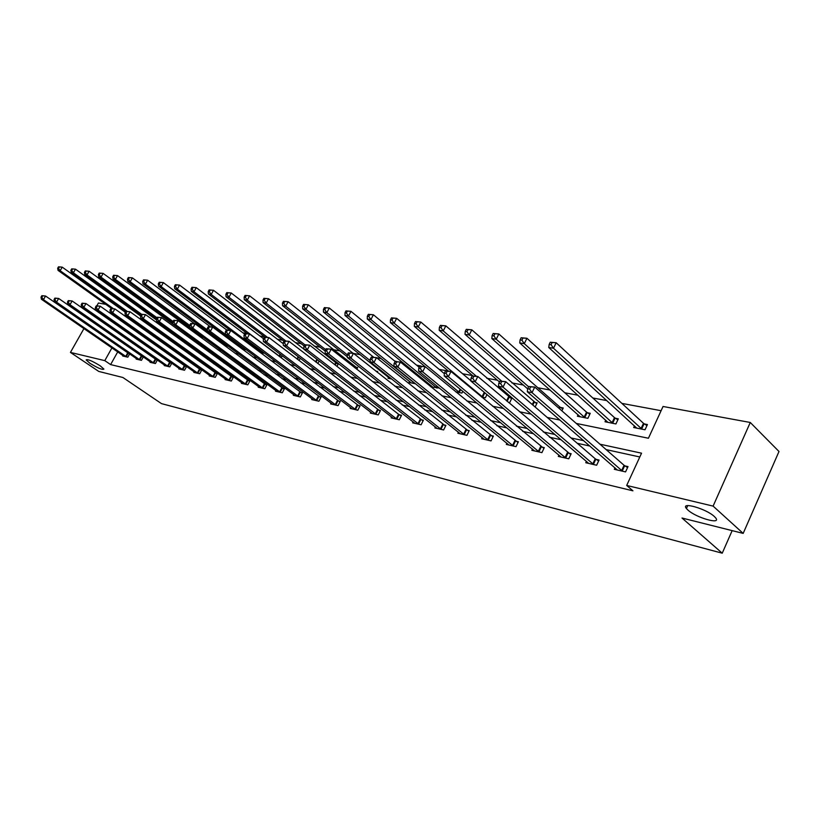 <?xml version="1.0" encoding="UTF-8"?>
<svg xmlns="http://www.w3.org/2000/svg" width="820" height="820" viewBox="0 0 820 820"><rect width="100%" height="100%" fill="white"/><g stroke="black" fill="none" stroke-linecap="round" stroke-linejoin="round"><path stroke-width="1.23" d="M687.847 509.999L686.412 508.502C680.231 501.348 706.071 508.646 714.333 516.497L715.614 517.84C721.805 525.097 696.047 517.727 687.847 509.999M89.923 363.28L86.141 359.929C87.514 358.955 92.199 360.913 100.194 365.802L103.914 369.092C102.561 370.086 97.898 368.149 89.923 363.28M96.842 305.809L98.431 303.01L105.77 304.353M117.198 306.444L119.238 306.823M130.79 308.935L133.076 309.355M661.104 410.697L621.909 403.399M606.831 400.601L592.819 397.987M577.926 395.209L564.826 392.78M550.097 390.033L537.858 387.757M523.303 385.041L511.854 382.909M497.463 380.234L486.772 378.245M472.556 375.591L462.572 373.735M446.541 370.753L439.192 369.379M420.906 365.976L416.601 365.177M402.856 362.614L400.56 362.194M396.224 361.384L394.748 361.107M381.156 358.576L376.646 357.735M360.175 354.67L353.594 353.44M339.859 350.888L333.33 349.668M320.189 347.229L314.132 346.101M301.135 343.683L295.518 342.627M282.664 340.238L277.457 339.265M264.737 336.897L259.94 336.005M246.215 333.453L242.925 332.838M227.56 329.978L226.402 329.763M214.092 327.467L212.831 327.231M198.163 324.505L195.252 323.962M182.686 321.624L179.57 321.04M167.639 318.816L164.81 318.293M153.002 316.1L150.45 315.618M576.245 423.417L648.425 438.239L663.042 406.484L750.269 422.474L713.103 506.114L626.685 485.45L641.547 453.183L599.984 444.204M713.103 506.114L743.176 533.4L779 451.492L750.269 422.474M743.176 533.4L682.004 518.025L722.235 553.192L732.157 530.632M722.235 553.192L161.468 403.614L122.897 377.497L98.759 371.429L70.438 352.415L83.937 328.584M139.062 313.67L138.58 314.542M131.425 327.344L131.046 328.031M143.387 329.23L143.828 328.441M157.45 331.434L157.952 330.511M171.892 333.658L172.466 332.612M186.745 335.923L187.39 334.734M202.007 338.209L202.653 337.04L201.084 336.733M210.166 342.319L210.73 342.729M217.71 340.536L217.976 340.054L216.736 339.808M225.951 345.025L225.582 345.712L228.308 346.255M242.146 349.033L246.451 349.894M260.442 352.692L264.655 353.256M279.333 356.485L281.66 356.946L282.264 355.808M298.849 360.39L300.407 358.381M317.811 363.506L319.134 360.984M336.999 366.386L338.373 363.742L336.405 363.352M356.813 369.308L357.715 367.544L355.675 367.145M367.954 373.766L368.764 374.412M377.261 372.249L377.661 371.47L375.837 371.111M388.557 377.292L388.055 378.276L391.724 379.004M409.549 381.443L409.036 382.479L415.525 383.78M430.879 386.856L439.448 388.096M430.746 386.743L431.248 385.738M455.756 391.847L461.916 393.077L462.787 391.335M481.576 397.013L485.378 397.782L486.957 394.574M508.39 402.394L509.671 402.651L511.977 397.905L509.415 397.392M535.142 407.007L537.141 402.856L534.496 402.333M561.864 410.82L563.227 407.981L560.47 407.437M578.079 414.746L577.382 416.222L587.889 418.323L590.256 413.3L587.407 412.737M605.744 420.199L605.016 421.757L615.922 423.94L618.311 418.825L615.348 418.241M634.465 425.857L633.696 427.507L645.022 429.772L647.431 424.555L644.356 423.95M117.721 351.882L110.618 364.592L632.927 490.821L626.685 485.45M639.805 456.965L606.154 449.606M589.898 446.049L577.259 443.292M561.177 439.766L549.451 437.203M533.543 433.729L522.658 431.351M506.924 427.907L496.838 425.703M481.278 422.3L471.93 420.25M456.545 416.888L447.904 414.992M432.673 411.671L424.688 409.918M409.631 406.628L402.261 405.018M387.358 401.759L380.572 400.273M365.833 397.054L359.601 395.691M345.015 392.493L339.295 391.242M324.874 388.085L319.636 386.948M305.358 383.821L300.581 382.776M286.457 379.691L282.111 378.737M268.14 375.683L264.204 374.822M250.377 371.798L246.83 371.019M233.136 368.026L229.959 367.329M216.408 364.367L213.569 363.752M200.162 360.82L197.651 360.267M184.377 357.366L182.183 356.885M169.043 354.014L167.136 353.594M154.129 350.755L152.51 350.396M139.625 347.577L138.273 347.28M125.521 344.492L124.404 344.246M122.969 355.501L122.692 356.003L127.838 357.182L129.673 353.891M129.15 353.533L128.392 353.358M136.458 358.596L136.171 359.109L141.45 360.318L143.336 356.915M142.987 356.669L141.983 356.444M150.306 361.763L150.009 362.296L155.431 363.547L157.378 360.011M157.194 359.888L155.943 359.601M164.523 365.023L164.215 365.566L169.781 366.858L171.79 363.198L170.283 362.85M179.129 368.364L178.811 368.938L184.531 370.25L186.56 366.54L185.002 366.191M194.135 371.798L193.817 372.393L199.701 373.746L201.74 369.984L200.141 369.625M209.571 375.334L209.233 375.949L215.281 377.343L217.341 373.52L215.701 373.151M225.438 378.963L225.1 379.598L231.322 381.034L233.403 377.159L231.711 376.78M241.767 382.704L241.418 383.36L247.814 384.836L249.915 380.9L248.183 380.511M258.577 386.548L258.218 387.235L264.809 388.752L266.92 384.754L265.137 384.354M275.889 390.505L275.51 391.222L282.295 392.79L284.438 388.731L282.592 388.311M293.714 394.584L293.324 395.322L300.325 396.941L302.478 392.821L300.581 392.39M312.092 398.786L311.692 399.555L318.898 401.226L321.081 397.034L319.123 396.593M331.044 403.112L330.624 403.922L338.065 405.633L340.259 401.38L338.24 400.929M350.591 407.581L350.15 408.421L357.838 410.195L360.052 405.869L357.971 405.398M370.763 412.183L370.312 413.075L378.245 414.899L380.48 410.502L378.327 410.01M391.601 416.939L391.13 417.872L399.319 419.758L401.574 415.279L399.36 414.776M413.126 421.859L412.634 422.823L421.101 424.78L423.376 420.219L421.08 419.696M435.379 426.933L434.877 427.948L443.62 429.967L445.926 425.334L443.548 424.791M458.4 432.181L457.867 433.247L466.928 435.338L469.245 430.613L466.785 430.059M482.211 437.613L481.668 438.741L491.047 440.893L493.384 436.086L490.842 435.512M506.883 443.23L506.309 444.419L516.026 446.654L518.383 441.755L515.749 441.16M532.447 449.053L531.842 450.303L541.918 452.619L544.295 447.628L541.569 447.013M558.953 455.079L558.317 456.402L568.762 458.81L571.171 453.716L568.332 453.081M586.443 461.332L585.787 462.736L596.632 465.237L599.061 460.04L596.12 459.374M615 467.82L614.313 469.306L625.568 471.9L628.018 466.601L624.963 465.914M94.669 309.663L95.51 308.166M110.618 364.592L104.796 360.636L70.438 352.415M111.93 347.895L104.796 360.636M583.717 440.688L571.068 437.962M554.986 434.487L543.25 431.945M527.332 428.511L516.457 426.164M500.712 422.761L490.626 420.578M475.067 417.226L465.729 415.207M450.334 411.876L441.703 410.01M426.482 406.73L418.497 404.998M403.44 401.749L396.08 400.16M381.187 396.941L374.412 395.476M359.683 392.298L353.451 390.955M338.885 387.809L333.166 386.568M318.755 383.452L313.527 382.325M299.269 379.25L294.493 378.215M280.389 375.17L276.053 374.238M262.092 371.214L258.167 370.373M244.36 367.391L240.813 366.622M227.15 363.67L223.973 362.983M210.443 360.062L207.614 359.447M194.227 356.556L191.726 356.023M178.483 353.154L176.29 352.682M163.17 349.853L161.273 349.443M148.297 346.635L146.677 346.286M133.824 343.508L132.471 343.221M119.74 340.474L118.633 340.228M124.384 330.583L125.983 330.911M138.857 333.555L140.743 333.945M153.75 336.62L155.923 337.061M169.063 339.767L171.554 340.279M184.838 343.006L187.647 343.58M201.074 346.347L204.231 346.993M217.812 349.781L221.328 350.499M235.053 353.317L238.958 354.127M252.837 356.977L257.152 357.858M271.184 360.749L275.93 361.722M290.116 364.633L295.323 365.699M309.673 368.651L315.362 369.82M329.876 372.803L336.087 374.074M350.765 377.097L357.53 378.481M372.372 381.536L379.711 383.042M394.738 386.128L402.702 387.768M417.892 390.884L426.523 392.657M441.898 395.814L451.226 397.731M466.785 400.929L476.861 402.999M492.605 406.228L503.49 408.473M519.419 411.742L531.165 414.151M547.278 417.462L559.947 420.065M133.383 309.581L132.901 310.452M125.706 323.285L125.327 323.972M122.723 328.615L122.405 329.189M41.84 295.692L41 297.147L41.82 297.301L42.66 295.846L41.84 295.692L45.561 296.02L43.47 299.648L126.444 356.864M41.82 297.301L43.47 299.648L41.41 299.259L124.076 356.321M42.66 295.846L45.561 296.02L129.581 354.055M41 297.147L41.41 299.259M58.507 266.818L57.677 268.253L58.507 268.386L59.337 266.951L58.507 266.818L62.217 267.135L60.147 270.723L58.056 270.395L111.633 308.525M125.368 312.287L62.217 267.135L59.337 266.951M113.375 308.638L60.147 270.723L58.507 268.386M58.056 270.395L57.677 268.253M54.878 298.121L54.038 299.597L54.878 299.761L55.729 298.285L54.878 298.121L58.661 298.459L56.549 302.139L140.025 359.99M54.878 299.761L56.549 302.139L54.427 301.739L137.586 359.437M55.729 298.285L58.661 298.459L143.203 357.151M54.038 299.597L54.427 301.739M68.285 300.622L67.435 302.119L68.306 302.283L69.157 300.786L68.285 300.622L72.129 300.96L69.997 304.702L153.965 363.209M68.306 302.283L69.997 304.702L67.814 304.281L151.464 362.635M69.157 300.786L72.129 300.96L157.194 360.339M67.435 302.119L67.814 304.281M71.709 268.847L70.868 270.303L71.73 270.436L72.57 268.981L71.709 268.847L75.481 269.165L73.39 272.804L71.237 272.465L125.798 311.508M140.466 315.895L75.481 269.165L72.57 268.981M127.12 311.292L73.39 272.804L71.73 270.436M71.237 272.465L70.868 270.303M85.28 270.928L84.429 272.404L85.321 272.537L86.161 271.061L85.28 270.928L89.113 271.246L86.992 274.946L84.788 274.597L140.938 315.013M156.538 320.026L89.113 271.246L86.161 271.061M141.542 314.244L86.992 274.946L85.321 272.537M84.788 274.597L84.429 272.404M82.072 303.195L81.211 304.712L82.102 304.886L82.974 303.369L82.072 303.195L85.977 303.543L83.825 307.326L168.274 366.509M82.102 304.886L83.825 307.326L81.58 306.906L165.712 365.915M82.974 303.369L85.977 303.543L171.564 363.608M81.211 304.712L81.58 306.906M96.258 305.839L95.386 307.377L96.309 307.551L97.18 306.014L96.258 305.839L100.224 306.188L98.041 310.042L182.983 369.892M96.309 307.551L98.041 310.042L95.735 309.601L180.349 369.287M97.18 306.014L100.224 306.188L186.324 366.97M95.386 307.377L95.735 309.601M110.854 308.566L109.972 310.124L110.925 310.308L111.797 308.74L110.854 308.566L114.882 308.914L112.678 312.82L198.102 373.377M110.925 310.308L112.678 312.82L110.31 312.369L195.396 372.752M111.797 308.74L114.882 308.914L201.494 370.425M109.972 310.124L110.31 312.369M99.23 273.07L98.379 274.567L99.281 274.71L100.142 273.204L99.23 273.07L103.125 273.388L100.993 277.139L98.718 276.791L156.517 318.642M173.748 320.292L172.835 321.952L173.901 322.157L174.824 320.497L173.748 320.292L178.063 320.681L175.767 324.833L173.092 324.32L103.125 273.388L100.142 273.204M157.01 317.76L100.993 277.139L99.281 274.71M98.718 276.791L98.379 274.567M113.58 275.264L112.719 276.791L113.652 276.934L114.523 275.407L113.58 275.264L117.537 275.602L115.384 279.405L113.047 279.036L172.907 322.66M202.386 337.512L117.537 275.602L114.523 275.407M173.082 321.502L115.384 279.405L113.652 276.934M113.047 279.036L112.719 276.791M128.35 277.529L127.479 279.077L128.443 279.22L129.314 277.683L128.35 277.529L132.368 277.867L130.195 281.731L127.787 281.352L189.963 326.954M194.596 323.756L132.368 277.867L129.314 277.683M189.82 325.519L130.195 281.731L128.443 279.22M127.787 281.352L127.479 279.077M125.88 311.364L124.988 312.953L125.972 313.137L126.854 311.549L125.88 311.364L129.98 311.733L127.756 315.69L213.651 376.964M125.972 313.137L127.756 315.69L125.306 315.228L210.863 376.318M126.854 311.549L129.98 311.733L217.095 373.971M124.988 312.953L125.306 315.228M143.551 279.866L142.68 281.434L143.664 281.578L144.546 280.01L143.551 279.866L147.641 280.204L145.437 284.13L142.967 283.74L227.222 346.04M210.197 326.657L147.641 280.204L144.546 280.01M207.409 329.947L145.437 284.13L143.664 281.578M142.967 283.74L142.68 281.434M141.358 314.255L140.456 315.864L141.47 316.048L142.362 314.439L141.358 314.255L145.519 314.624L143.274 318.652L229.631 380.644M141.47 316.048L143.274 318.652L140.763 318.17L226.771 379.988M142.362 314.439L145.519 314.624L233.146 377.63M140.456 315.864L140.763 318.17M159.213 282.264L158.321 283.853L159.346 284.007L160.228 282.418L159.213 282.264L163.364 282.613L161.14 286.59L158.598 286.19L243.284 349.258M226.781 330.05L163.364 282.613L160.228 282.418M246.174 349.832L161.14 286.59L159.346 284.007M158.598 286.19L158.321 283.853M157.307 317.227L156.394 318.867L157.44 319.062L158.342 317.422L157.307 317.227L161.54 317.606L159.275 321.696L246.082 384.436M157.44 319.062L159.275 321.696L156.681 321.204L243.14 383.76M158.342 317.422L161.54 317.606L249.659 381.392M156.394 318.867L156.681 321.204M175.337 284.735L174.445 286.354L175.49 286.518L176.392 284.899L175.337 284.735L179.559 285.093L177.325 289.132L174.701 288.722L230.328 330.409M244.637 334.13L179.559 285.093L176.392 284.899M262.769 353.164L177.325 289.132L175.49 286.518M174.701 288.722L174.445 286.354M173.901 322.157L175.767 324.833L263.015 388.342M259.981 387.645L173.092 324.32L172.835 321.952M174.824 320.497L178.063 320.681L266.654 385.256M191.972 287.287L191.06 288.927L192.147 289.091L193.048 287.451L191.972 287.287L196.267 287.646L194.002 291.756L191.296 291.336L247.199 333.545M263.435 338.66L196.267 287.646L193.048 287.451M279.856 356.587L194.002 291.756L192.147 289.091M191.296 291.336L191.06 288.927M190.711 323.459L189.779 325.151L190.886 325.356L191.808 323.664L190.711 323.459L195.098 323.849L192.782 328.072L280.46 392.36M190.886 325.356L192.782 328.072L190.014 327.549L277.334 391.642M191.808 323.664L195.098 323.849L284.161 389.244M189.779 325.151L190.014 327.549M209.11 289.911L208.198 291.582L209.315 291.756L210.227 290.085L209.11 289.911L213.487 290.29L211.201 294.462L208.403 294.021L264.993 337.092M283.238 343.693L213.487 290.29L210.227 290.085M267.422 337.307L211.201 294.462L209.315 291.756M208.403 294.021L208.198 291.582M208.208 326.719L207.275 328.441L208.413 328.656L209.346 326.934L208.208 326.719L212.677 327.118L210.34 331.413L298.429 396.501M208.413 328.656L210.34 331.413L207.491 330.87L295.21 395.763M209.346 326.934L212.677 327.118L302.201 393.354M207.275 328.441L207.491 330.87M226.802 292.627L225.879 294.318L227.027 294.503L227.96 292.801L226.802 292.627L231.25 293.007L228.944 297.25L226.064 296.799L283.986 341.253M303.892 349.105L231.25 293.007L227.96 292.801M285.534 340.741L228.944 297.25L227.027 294.503M226.064 296.799L225.879 294.318M226.279 330.091L225.336 331.833L226.515 332.059L227.458 330.316L226.279 330.091L230.83 330.501L228.462 334.867L316.95 400.775M226.515 332.059L228.462 334.867L225.52 334.304L313.63 400.006M227.458 330.316L230.83 330.501L320.784 397.587M225.336 331.833L225.52 334.304M245.067 295.425L244.134 297.147L245.323 297.332L246.256 295.61L245.067 295.425L249.598 295.815L247.261 300.13L244.288 299.659L304.148 346.009M338.055 364.367L249.598 295.815L246.256 295.61M306.167 344.994L309.724 345.179L307.264 349.863L396.275 418.702L398.53 414.233L309.724 345.179L304.825 344.738L303.83 346.614L305.183 346.87L306.167 344.994L304.825 344.738L247.261 300.13L245.323 297.332M244.288 299.659L244.134 297.147M244.944 333.576L243.991 335.349L245.2 335.575L246.164 333.801L244.944 333.576L249.577 333.986L247.189 338.424L336.046 405.172M245.2 335.575L247.189 338.424L244.145 337.85L332.623 404.383M246.164 333.801L249.577 333.986L339.962 401.964M243.991 335.349L244.145 337.85M263.927 298.316L262.974 300.069L264.204 300.263L265.157 298.511L263.927 298.316L268.54 298.716L266.182 303.103L263.107 302.611L325.202 351.134M357.377 368.19L268.54 298.716L265.157 298.511M325.694 349.679L266.182 303.103L264.204 300.263M263.107 302.611L262.974 300.069M264.235 337.174L263.271 338.978L264.522 339.213L265.495 337.409L264.235 337.174L268.95 337.594L266.541 342.114L355.757 409.713M264.522 339.213L266.541 342.114L263.394 341.51L352.221 408.903M265.495 337.409L268.95 337.594L359.744 406.464M263.271 338.978L263.394 341.51M283.412 301.309L282.459 303.092L283.73 303.287L284.683 301.504L283.412 301.309L288.117 301.709L285.729 306.167L282.551 305.675L347.311 356.761M352.989 353.236L288.117 301.709L284.683 301.504M377.323 372.136L376.482 371.624M347.321 354.845L285.729 306.167L283.73 303.287M282.551 305.675L282.459 303.092M284.181 340.894L283.207 342.729L284.509 342.975L285.483 341.13L284.181 340.894L288.988 341.325L286.559 345.917L376.093 414.407M284.509 342.975L286.559 345.917L283.3 345.302L372.444 413.567M285.483 341.13L288.988 341.325L380.162 411.117M283.207 342.729L283.3 345.302M303.554 304.394L302.59 306.208L303.912 306.413L304.876 304.599L303.554 304.394L308.351 304.804L305.942 309.345L302.662 308.832L390.197 378.707M373.448 357.048L308.351 304.804L304.876 304.599M370.23 360.667L305.942 309.345L303.912 306.413M302.662 308.832L302.59 306.208M396.275 418.702L397.106 419.245M305.183 346.87L307.264 349.863L303.902 349.228L393.333 418.374M398.53 414.233L401.246 415.924M303.83 346.614L303.902 349.228M324.402 307.592L323.428 309.437L324.781 309.652L325.755 307.797L324.402 307.592L329.291 308.012L326.852 312.635L323.459 312.102L411.25 382.919M395.281 361.538L329.291 308.012L325.755 307.797M415.043 383.678L326.852 312.635L324.781 309.652M323.459 312.102L323.428 309.437M326.186 348.726L325.191 350.632L326.585 350.898L327.58 348.992L326.186 348.726L331.198 349.176L328.707 353.943L418.805 424.247M326.585 350.898L328.707 353.943L325.222 353.287L414.91 423.345M327.58 348.992L331.198 349.176L423.048 420.896M325.191 350.632L325.222 353.287M345.968 310.903L344.984 312.779L346.399 312.994L347.383 311.118L345.968 310.903L350.96 311.333L348.5 316.028L344.984 315.485L432.991 387.276M419.204 367.319L350.96 311.333L347.383 311.118M436.916 388.065L348.5 316.028L346.399 312.994M344.984 315.485L344.984 312.779M348.326 352.856L347.321 354.793L348.766 355.07L349.771 353.123L348.326 352.856L353.44 353.317L350.919 358.176L441.252 429.424M348.766 355.07L350.919 358.176L347.311 357.489L437.224 428.491M349.771 353.123L353.44 353.317L445.578 426.031M347.321 354.793L347.311 357.489M368.313 314.327L367.319 316.243L368.785 316.469L369.779 314.552L368.313 314.327L373.407 314.767L370.917 319.554L367.278 318.98L425.129 366.663M444.348 373.664L373.407 314.767L369.779 314.552M459.528 392.595L370.917 319.554L368.785 316.469M367.278 318.98L367.319 316.243M371.276 357.141L370.25 359.109L371.757 359.396L372.772 357.417L371.276 357.141L376.493 357.612L373.951 362.553L464.468 434.774M371.757 359.396L373.951 362.553L370.199 361.845L460.297 433.811M372.772 357.417L376.493 357.612L468.886 431.351M370.25 359.109L370.199 361.845M391.468 317.873L390.463 319.831L391.981 320.066L392.985 318.109L391.468 317.873L396.665 318.324L394.154 323.203L390.381 322.608L448.345 370.988M470.834 380.685L396.665 318.324L392.985 318.109M482.908 397.28L394.154 323.203L391.981 320.066M390.381 322.608L390.463 319.831M395.076 361.579L394.051 363.588L395.599 363.885L396.634 361.866L395.076 361.579L400.406 362.061L397.833 367.104L488.505 440.309M395.599 363.885L397.833 367.104L393.948 366.366L484.179 439.315M396.634 361.866L400.406 362.061L493.015 436.855M394.051 363.588L393.948 366.366M415.484 321.563L414.469 323.551L416.037 323.787L417.052 321.799L415.484 321.563L420.783 322.014L418.251 326.995L414.336 326.38L472.791 375.796M511.567 398.745L420.783 322.014L417.052 321.799M476.328 376.195L418.251 326.995L416.037 323.787M414.336 326.38L414.469 323.551M419.779 366.181L418.743 368.241L420.352 368.539L421.398 366.489L419.779 366.181L425.231 366.683L422.628 371.829L513.392 446.049M420.352 368.539L422.628 371.829L418.6 371.06L508.912 445.014M421.398 366.489L425.231 366.683L518.004 442.554M418.743 368.241L418.6 371.06M440.401 325.376L439.376 327.405L441.006 327.662L442.031 325.632L440.401 325.376L445.824 325.847L443.261 330.921L439.192 330.286L499.462 381.946M536.721 403.737L445.824 325.847L442.031 325.632M501.379 380.859L443.261 330.921L441.006 327.662M439.192 330.286L439.376 327.405M445.444 370.968L444.399 373.069L446.07 373.377L447.125 371.286L445.444 370.968L451.01 371.481L448.386 376.728L539.181 451.994M446.07 373.377L448.386 376.728L444.194 375.929L534.548 450.928M447.125 371.286L451.01 371.481L543.906 448.458M444.399 373.069L444.194 375.929M466.283 329.353L465.247 331.413L466.939 331.68L467.974 329.609L466.283 329.353L471.818 329.824L469.235 335.001L465.001 334.334L527.67 388.844M562.786 408.903L559.619 406.843L471.818 329.824L467.974 329.609M528.623 386.794L469.235 335.001L466.939 331.68M465.001 334.334L465.247 331.413M472.125 375.949L471.059 378.082L472.802 378.409L473.868 376.267L472.125 375.949L477.814 376.472L475.169 381.823L565.933 458.154M472.802 378.409L475.169 381.823L470.803 380.992L561.126 457.047M473.868 376.267L477.814 376.472L570.761 454.587M471.059 378.082L470.803 380.992M493.168 333.473L492.123 335.585L493.886 335.851L494.931 333.74L493.168 333.473L498.837 333.965L496.223 339.244L491.826 338.558L580.201 416.785M589.805 414.264L586.546 412.132L498.837 333.965L494.931 333.74M585.039 417.749L496.223 339.244L493.886 335.851M491.826 338.558L492.123 335.585M499.872 381.115L498.796 383.309L500.62 383.647L501.686 381.464L499.872 381.115L505.694 381.659L503.019 387.132L593.69 464.561M500.62 383.647L503.019 387.132L498.478 386.261L588.698 463.402M501.686 381.464L505.694 381.659L595.238 458.769L598.631 460.953M498.796 383.309L498.478 386.261M521.13 337.758L520.075 339.91L521.909 340.197L522.965 338.045L521.13 337.758L526.932 338.26L524.298 343.652L519.726 342.934L607.938 422.341M617.839 419.83L614.487 417.626L526.932 338.26L522.965 338.045M612.96 423.345L524.298 343.652L521.909 340.197M519.726 342.934L520.075 339.91M528.767 386.507L527.68 388.741L529.576 389.1L530.653 386.866L528.767 386.507L534.732 387.06L532.026 392.647L622.513 471.203M529.576 389.1L532.026 392.647L527.301 391.745L617.337 470.003M530.653 386.866L534.732 387.06L624.071 465.299L627.577 467.554M527.68 388.741L527.301 391.745M550.24 342.227L549.174 344.42L551.081 344.718L552.147 342.514L550.24 342.227L556.175 342.739L553.51 348.244L548.754 347.495L636.74 428.112M646.949 425.611L643.485 423.325L556.175 342.739L552.147 342.514M641.947 429.157L553.51 348.244L551.081 344.718M548.754 347.495L549.174 344.42M125.726 356.423L127.674 352.918M126.218 356.731L128.176 353.236M142.495 327.487L142.055 328.287M142.024 327.149L141.583 327.949M139.297 359.549L141.265 355.993M139.8 359.857L141.768 356.31M153.227 362.758L155.216 359.15M153.74 363.075L155.718 359.467M156.599 329.537L156.087 330.46M156.118 329.199L155.605 330.111M171.083 331.608L170.509 332.654M170.601 331.26L170.017 332.305M167.546 366.048L169.545 362.399M168.049 366.376L170.058 362.717M182.245 369.43L184.264 365.73M182.757 369.758L184.777 366.058M197.353 372.915L199.393 369.154M197.876 373.243L199.906 369.482M185.976 333.699L185.32 334.888M185.484 333.34L184.828 334.529M200.859 336.6L200.551 337.143M200.346 336.261L200.059 336.784M212.892 376.493L214.953 372.669M213.415 376.821L215.465 373.008M228.872 380.162L230.953 376.298M229.395 380.511L231.476 376.636M245.313 383.955L247.414 380.019M245.846 384.293L247.937 380.367M263.056 352.046L262.533 353.02M262.543 351.667L262.01 352.672M262.246 387.85L264.358 383.862M262.779 388.198L264.891 384.211M280.614 354.558L279.62 356.444M280.102 354.178L279.087 356.085M279.681 391.857L281.813 387.809M280.214 392.216L282.346 388.167M298.726 357.089L297.516 359.375M298.213 356.7L297.004 358.986M297.639 395.998L299.792 391.878M298.183 396.357L300.335 392.237M317.401 359.642L316.069 362.173M316.879 359.252L315.556 361.774M316.151 400.262L318.324 396.08M316.694 400.621L318.867 396.439M336.149 363.209L335.216 365.002M335.616 362.84L334.704 364.603M335.247 404.649L337.44 400.406M335.79 405.018L337.983 400.775M355.429 366.991L354.978 367.862M354.886 366.622L354.455 367.452M354.937 409.19L357.161 404.865M355.49 409.559L357.715 405.244M375.273 413.874L377.507 409.477M375.837 414.243L378.071 409.856M396.839 419.082L399.094 414.612M417.974 423.704L420.25 419.153M418.538 424.083L420.824 419.543M437.398 386.425L436.66 387.901M436.865 385.984L436.096 387.511M440.412 428.87L442.708 424.237M440.986 429.26L443.282 424.627M460.676 389.582L459.261 392.431M460.133 389.141L458.698 392.032M463.618 434.21L465.944 429.495M464.192 434.61L466.518 429.895M484.794 392.749L482.642 397.116M484.251 392.298L482.078 396.716M487.644 439.735L489.991 434.938M488.228 440.145L490.565 435.338M509.148 397.228L507.139 401.339M508.574 396.818L506.596 400.867M512.531 445.465L514.888 440.576M513.115 445.875L515.472 440.986M534.22 402.159L532.836 405.029M533.646 401.738L532.282 404.557M538.32 451.4L540.698 446.418M538.904 451.82L541.282 446.838M560.193 407.263L559.486 408.739M559.619 406.843L558.943 408.257M565.062 457.56L567.46 452.476M565.646 457.98L568.055 452.896M587.13 412.562L584.752 417.575M586.546 412.132L584.178 417.144M592.809 463.946L595.238 458.769M593.403 464.376L595.822 459.19M615.061 418.056L612.673 423.171M614.487 417.626L612.089 422.731M621.632 470.588L624.071 465.299M622.226 471.018L624.666 465.729M644.069 423.766L641.66 428.973M643.485 423.325L641.076 428.532M686.412 508.502L687.724 505.591"/></g></svg>
